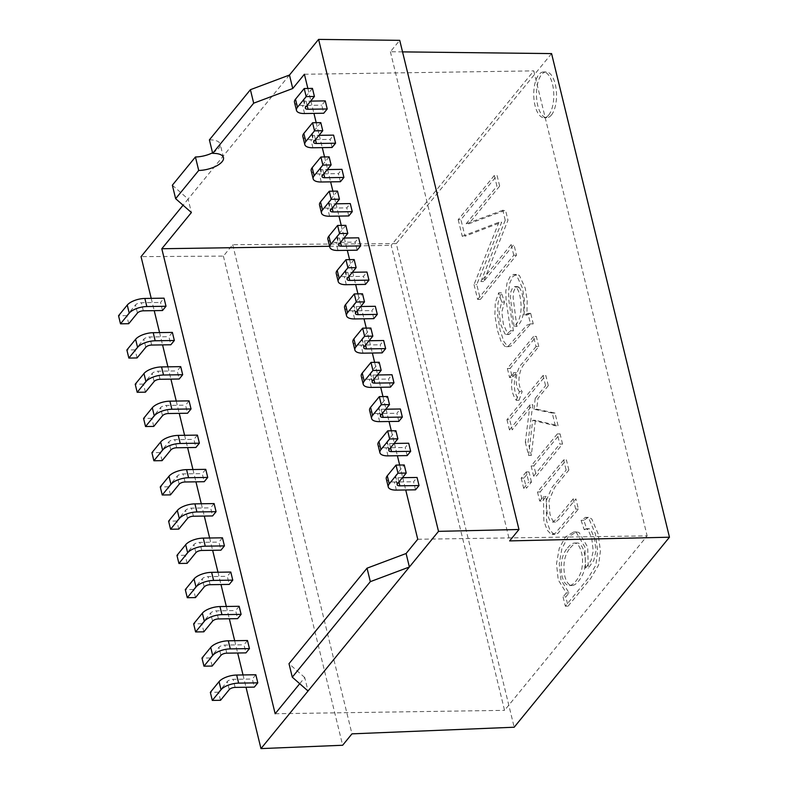 <?xml version="1.0" encoding="UTF-8"?>
<svg xmlns="http://www.w3.org/2000/svg" width="788" height="788" viewBox="0 0 788 788"><rect width="100%" height="100%" fill="white"/><g stroke="black" fill="none" stroke-linecap="round" stroke-linejoin="round"><path stroke-width="0.59" stroke-dasharray="3.94 2.96" d="M162.505 310.531L160.535 302.444L164.032 298.169M172.375 332.408L168.878 336.683L170.848 344.77M180.718 366.637L177.221 370.921L179.201 379.008M189.071 400.875L185.574 405.15L187.544 413.237M197.414 435.114L193.917 439.389L195.887 447.476M205.757 469.343L202.26 473.618L204.23 481.704M214.1 503.581L210.613 507.856L212.583 515.943M222.452 537.81L218.956 542.095L220.926 550.182M230.795 572.049L227.299 576.323L229.269 584.41M239.138 606.287L235.642 610.562L237.612 618.649M247.481 640.516L243.994 644.791L245.964 652.878M255.834 674.755L252.337 679.029L254.307 687.116M289.462 75.037L188.115 199.059L191.395 212.533M172.355 185.2L188.115 199.059L183.072 205.215M151.217 298.356L154.221 310.659M159.57 332.595L162.564 344.888M167.913 366.834L170.907 379.126M176.256 401.062L179.25 413.365M184.599 435.301L187.603 447.594M192.952 469.53L195.946 481.832M201.295 503.768L204.289 516.061M209.638 538.007L212.632 550.3M217.981 572.236L220.985 584.538M226.333 606.474L229.328 618.767M234.676 640.703L237.671 653.006M243.019 674.942L246.014 687.235M299.716 683.698L304.749 677.532L308.039 691.007M325.257 100.884L321.76 105.159L323.73 113.245M332.073 147.484L330.103 139.397L333.6 135.122M340.426 181.713L338.446 173.626L341.943 169.351M348.769 215.951L346.799 207.865L350.286 203.59M357.112 250.19L355.142 242.103L358.639 237.818M365.455 284.419L363.485 276.332L366.981 272.057M373.808 318.657L371.828 310.57L375.324 306.296M382.15 352.886L380.18 344.799L383.667 340.524M390.493 387.125L388.523 379.038L392.02 374.763M398.836 421.363L396.866 413.276L400.363 408.992M407.189 455.592L405.209 447.505L408.706 443.23M415.532 489.831L413.562 481.744L417.059 477.469M307.862 88.463L310.866 100.825M310.935 101.091L313.939 113.393M316.205 122.701L319.219 135.053M319.278 135.329L322.282 147.622M324.548 156.93L327.562 169.292M327.631 169.568L330.625 181.861M332.891 191.169L335.905 203.521M335.974 203.797L338.968 216.099M341.243 225.407L344.248 237.759M344.317 238.035L347.321 250.328M349.586 259.636L352.6 271.998M352.669 272.264L355.664 284.566M357.929 293.875L360.943 306.227M361.012 306.502L364.007 318.795M366.272 328.103L369.286 340.465M369.355 340.741L372.35 353.034M374.625 362.342L377.639 374.694M377.698 374.97L380.702 387.272M382.968 396.581L385.982 408.933M386.051 409.208L389.045 421.501M391.311 430.809L394.325 443.171M394.394 443.437L397.388 455.74M399.664 465.048L402.668 477.4M402.737 477.676L405.731 489.969M568.877 470.032L566.405 459.867L540.213 491.909L542.44 501.02L546.153 496.47L546.616 520.996L549.925 530.078L553.836 534.234L557.874 533.407L578.402 509.078L575.91 498.863L560.022 518.307L555.698 522.07L552.526 520.405L549.945 514.19L548.98 500.656L554.624 487.476L568.877 470.032L566.139 470.072L563.666 459.906L566.405 459.867M531.486 482.049L529.004 471.884L523.941 478.08L526.423 488.245L531.486 482.049L528.748 482.089L526.266 471.923L529.004 471.884M538.785 346.553L536.303 336.387L510.112 368.439L512.328 377.491L516.357 372.557C512.929 383.579 513.815 392.818 518.996 400.265L522.188 391.606C515.884 383.372 519.863 367.523 525.123 363.268L538.785 346.553L536.037 346.592L533.565 336.437L536.303 336.387M499.661 186.086L497.061 175.428L460.941 219.625L464.989 236.242L501.67 222.206L476.77 284.557L480.385 299.391L516.504 255.184L513.904 244.516L483.665 281.533L507.974 220.197L505.541 210.199L468.87 223.772L499.661 186.086L496.923 186.126L494.322 175.468L497.061 175.428M551.423 115.028A22.872 10.027 -90.8 0 0 556.161 89.231A22.872 10.027 -90.8 0 0 546.163 71.944A22.872 10.027 -90.8 0 0 536.47 94.954A22.872 10.027 -90.8 0 0 546.833 117.678A22.872 10.027 -90.8 0 0 551.423 115.028M551.58 53.594L396.285 243.62L514.18 727.225M530.688 313.338L527.753 313.378L530.688 313.338L526.906 315.082L527.192 300.671L525.291 288.28L519.43 275.485L516.544 274.322L512.761 276.647L509.787 282.961L508.536 291.402L508.881 300.583L513.392 330.753L509.018 334.467L507.718 333.945L503.355 324.075L501.828 311.95L504.468 302.08L501.424 292.762L498.026 302.75L497.612 315.092L500.045 329.926L503.887 341.598L507.62 346.316L508.959 346.641L511.422 345.784L529.487 325.188L533.24 323.838L530.688 313.338M548.31 385.657L545.818 375.443L509.698 419.649L512.19 429.864L532.757 404.697L528.068 442.088L531.319 455.425L535.407 420.28L558.081 425.707L554.988 413.04L536.687 409.189L537.968 398.324L548.31 385.657L545.572 385.696L543.08 375.482L545.818 375.443M562.543 444.038L560.071 433.873L533.88 465.915L536.362 476.08L562.543 444.038L559.805 444.077L557.323 433.912L560.071 433.873M568.069 606.169L590.655 578.53L598.614 565.035L600.407 551.019L598.151 533.87L591.778 518.957L588.409 517.233L583.849 520.297L586.922 529.585L588.991 528.659L590.724 529.477L594.516 538.391L595.964 550.97L593.817 560.445L588.311 568.128L587.671 547.128L579.052 532.442L576.383 531.93L568.05 537.042L561.913 548.576L559.253 563.735L560.957 579.82L569.044 592.931L565.804 596.89L568.069 606.169L565.331 606.208L587.917 578.569L595.876 565.075L597.668 551.058L595.413 533.909L589.04 518.996L585.671 517.273L581.111 520.336L583.849 520.297M212.553 152.803A18.301 7.594 166.3 0 0 220.187 144.096A18.301 7.594 166.3 0 0 209.401 139.87M402.53 51.88L390.395 51.742L399.723 40.336M396.285 243.62L232.716 244.704L223.398 256.1L141.052 256.642M223.398 256.1L342.642 745.261M232.716 244.704L351.96 733.855M390.395 51.742L509.639 540.903M417.748 539.258L647.145 535.879L504.556 710.352L391.203 245.354L533.791 70.881L647.145 535.879M275.16 713.741L504.556 710.352M304.749 677.532L288.999 663.683M329.591 246.27L391.203 245.354M304.395 74.259L533.791 70.881M128.73 323.71L126.76 315.624L135.487 304.936A4.59 1.911 -13.7 0 1 141.367 302.73L160.535 302.444M126.76 315.624L118.535 315.742M137.073 357.939L135.103 349.852L143.83 339.175A4.59 1.911 -13.7 0 1 149.71 336.969L168.878 336.683M135.103 349.852L126.878 349.98M145.416 392.178L143.446 384.091L152.173 373.404A4.59 1.911 -13.7 0 1 158.063 371.197L177.221 370.921M143.446 384.091L135.221 384.209M153.758 426.416L151.788 418.329L160.525 407.642A4.59 1.911 -13.7 0 1 166.406 405.436L185.574 405.15M151.788 418.329L143.574 418.448M162.111 460.645L160.141 452.558L168.868 441.881A4.59 1.911 -13.7 0 1 174.749 439.674L193.917 439.389M160.141 452.558L151.917 452.676M170.454 494.884L168.484 486.797L177.211 476.11A4.59 1.911 -13.7 0 1 183.092 473.903L202.26 473.618M168.484 486.797L160.259 486.915M178.797 529.112L176.827 521.026L185.554 510.348A4.59 1.911 -13.7 0 1 191.445 508.142L210.613 507.856M176.827 521.026L168.602 521.154M187.14 563.351L185.17 555.264L193.907 544.577A4.59 1.911 -13.7 0 1 199.788 542.371L218.956 542.095M185.17 555.264L176.955 555.382M195.493 597.59L193.523 589.503L202.25 578.816A4.59 1.911 -13.7 0 1 208.131 576.609L227.299 576.323M193.523 589.503L185.298 589.621M203.836 631.818L201.866 623.732L210.593 613.054A4.59 1.911 -13.7 0 1 216.473 610.848L235.642 610.562M201.866 623.732L193.641 623.85M212.179 666.057L210.209 657.97L218.936 647.283A4.59 1.911 -13.7 0 1 224.826 645.077L243.994 644.791M210.209 657.97L201.984 658.088M220.532 700.286L218.552 692.199L227.289 681.521A4.59 1.911 -13.7 0 1 233.169 679.315L252.337 679.029M218.552 692.199L210.337 692.327M312.442 88.394L303.715 99.081A4.59 1.911 166.3 0 0 303.38 100.106A4.59 1.911 166.3 0 0 306.089 101.169L310.639 101.1M294.485 102.273A13.741 5.703 166.3 0 0 302.592 105.444L321.76 105.159M302.838 136.511A13.741 5.703 166.3 0 0 310.935 139.673L330.103 139.397M320.785 122.632L312.058 133.31A4.59 1.911 166.3 0 0 311.723 134.344A4.59 1.911 166.3 0 0 314.432 135.398L318.992 135.329M311.181 170.74A13.741 5.703 166.3 0 0 319.278 173.912L338.446 173.626M329.138 156.871L320.401 167.548A4.59 1.911 166.3 0 0 320.066 168.573A4.59 1.911 166.3 0 0 322.775 169.637L327.335 169.568M319.524 204.978A13.741 5.703 166.3 0 0 327.631 208.15L346.799 207.865M337.481 191.1L328.754 201.787A4.59 1.911 166.3 0 0 328.419 202.811A4.59 1.911 166.3 0 0 331.127 203.865L335.678 203.806M327.867 239.217A13.741 5.703 166.3 0 0 335.974 242.379L355.142 242.103M345.824 225.338L337.097 236.016A4.59 1.911 166.3 0 0 336.762 237.05A4.59 1.911 166.3 0 0 339.47 238.104L344.021 238.035M336.22 273.446A13.741 5.703 166.3 0 0 344.317 276.618L363.485 276.332M354.167 259.567L345.44 270.254A4.59 1.911 166.3 0 0 345.105 271.279A4.59 1.911 166.3 0 0 347.813 272.343L352.374 272.274M354.639 318.933L352.66 310.846L371.828 310.57M352.66 310.846A13.741 5.703 -13.7 0 1 344.563 307.684M360.717 306.502L356.156 306.571A4.59 1.911 -13.7 0 1 353.448 305.517A4.59 1.911 -13.7 0 1 353.782 304.483L362.519 293.806M362.982 353.172L361.012 345.085L380.18 344.799M361.012 345.085A13.741 5.703 -13.7 0 1 352.906 341.913M369.06 340.741L364.509 340.81A4.59 1.911 -13.7 0 1 361.8 339.746A4.59 1.911 -13.7 0 1 362.135 338.722L370.862 328.044M371.325 387.41L369.355 379.324L388.523 379.038M369.355 379.324A13.741 5.703 -13.7 0 1 361.249 376.152M377.403 374.98L372.852 375.039A4.59 1.911 -13.7 0 1 370.143 373.985A4.59 1.911 -13.7 0 1 370.478 372.96L379.205 362.273M379.668 421.639L377.698 413.552L396.866 413.276M377.698 413.552A13.741 5.703 -13.7 0 1 369.602 410.39M385.756 409.208L381.195 409.277A4.59 1.911 -13.7 0 1 378.486 408.223A4.59 1.911 -13.7 0 1 378.821 407.189L387.548 396.512M388.021 455.878L386.051 447.791L405.209 447.505M386.051 447.791A13.741 5.703 -13.7 0 1 377.945 444.619M394.099 443.447L389.538 443.516A4.59 1.911 -13.7 0 1 386.829 442.452A4.59 1.911 -13.7 0 1 387.164 441.428L395.901 430.74M396.364 490.106L394.394 482.02L413.562 481.744M394.394 482.02A13.741 5.703 -13.7 0 1 386.287 478.858M402.441 477.676L397.891 477.745A4.59 1.911 -13.7 0 1 395.182 476.691A4.59 1.911 -13.7 0 1 395.517 475.656L404.244 464.979M548.684 115.068A22.872 10.027 -90.8 0 0 553.412 89.271A22.872 10.027 -90.8 0 0 543.425 71.984A22.872 10.027 -90.8 0 0 533.732 94.993A22.872 10.027 -90.8 0 0 544.094 117.717A22.872 10.027 -90.8 0 0 548.684 115.068M494.322 175.468L458.202 219.675L460.941 219.625M458.202 219.675L462.251 236.282L464.989 236.242M462.251 236.282L498.932 222.246L501.67 222.206M498.932 222.246L474.031 284.606L476.77 284.557M474.031 284.606L477.646 299.43L480.385 299.391M477.646 299.43L513.766 255.223L516.504 255.184M513.766 255.223L511.166 244.566L513.904 244.516M511.166 244.566L480.926 281.572L483.665 281.533M480.926 281.572L505.236 220.236L507.974 220.197M505.236 220.236L502.803 210.238L505.541 210.199M502.803 210.238L466.132 223.812L468.87 223.772M466.132 223.812L496.923 186.126M524.158 315.121L524.453 300.711L522.552 288.319L516.692 275.524L513.806 274.362L510.023 276.686L507.039 283L505.798 291.442L506.132 300.622L510.654 330.793L506.27 334.506L504.98 333.984L500.607 324.114L499.09 311.989L501.729 302.119L498.676 292.801L495.288 302.789L494.874 315.131L497.297 329.965L501.138 341.637L504.881 346.365L506.221 346.681L508.674 345.824L526.748 325.227L530.501 323.878L527.94 313.378L524.158 315.121L526.906 315.082M510.654 330.793L513.392 330.753M501.729 302.119L504.468 302.08M498.676 292.801L501.424 292.762M530.501 323.878L533.24 323.838M519.036 287.285C521.942 290.959 523.557 297.509 523.892 306.946C523.626 316.392 521.272 322.883 516.82 326.409L513.126 297.549L513.589 291.787L515.322 287.787L517.361 286.546L519.036 287.285L516.298 287.325C519.203 290.999 520.819 297.549 521.154 306.985C520.888 316.431 518.534 322.922 514.081 326.449L516.82 326.409M514.081 326.449L510.378 297.588L510.851 291.826L512.584 287.827L514.623 286.586L516.298 287.325M533.565 336.437L507.374 368.479L510.112 368.439M507.374 368.479L509.58 377.531L512.328 377.491M509.58 377.531L513.618 372.596L516.357 372.557M513.618 372.596C510.191 383.618 511.067 392.857 516.258 400.304L518.996 400.265M516.258 400.304L519.44 391.646L522.188 391.606M519.44 391.646C513.136 383.411 517.125 367.563 522.385 363.307L536.037 346.592M543.08 375.482L506.96 419.689L509.698 419.649M506.96 419.689L509.452 429.903L512.19 429.864M509.452 429.903L530.019 404.736L532.757 404.697M530.019 404.736L525.33 442.127L528.068 442.088M525.33 442.127L528.581 455.464L531.319 455.425M528.581 455.464L532.668 420.319L535.407 420.28M532.668 420.319L555.333 425.747L558.081 425.707M555.333 425.747L552.25 413.079L554.988 413.04M552.25 413.079L533.949 409.228L536.687 409.189M533.949 409.228L535.229 398.364L537.968 398.324M535.229 398.364L545.572 385.696M526.266 471.923L521.203 478.119L523.941 478.08M521.203 478.119L523.675 488.284L526.423 488.245M523.675 488.284L528.748 482.089M557.323 433.912L531.142 465.954L533.88 465.915M531.142 465.954L533.614 476.119L536.362 476.08M533.614 476.119L559.805 444.077M563.666 459.906L537.475 491.948L540.213 491.909M537.475 491.948L539.691 501.06L542.44 501.02M539.691 501.06L543.415 496.509L546.153 496.47M543.415 496.509L543.878 521.035L547.187 530.117L551.098 534.274L555.136 533.446L575.664 509.117L578.402 509.078M575.664 509.117L573.171 498.902L575.91 498.863M573.171 498.902L557.274 518.346L552.959 522.109L549.778 520.454L547.207 514.229L546.242 500.695L551.886 487.516L566.139 470.072M581.111 520.336L584.184 529.625L586.922 529.585M584.184 529.625L586.252 528.699L587.986 529.516L591.778 538.431L593.226 551.009L591.079 560.485L585.563 568.168L588.311 568.128M585.563 568.168L584.932 547.168L576.304 532.481L573.644 531.969L565.301 537.081L559.175 548.615L556.515 563.775L558.219 579.86L566.306 592.97L569.044 592.931M566.306 592.97L563.065 596.93L565.804 596.89M567.547 547.955C570.167 544.754 572.462 543.119 574.442 543.06C579.663 542.44 584.085 555.944 582.046 567.291C581.278 575.24 574.058 585.504 569.419 585.553C566.109 585.395 563.656 582.243 562.041 576.117C559.972 563.962 561.805 554.575 567.547 547.955M570.295 547.916C572.906 544.715 575.201 543.08 577.18 543.021C582.401 542.4 586.824 555.904 584.785 567.242C584.016 575.201 576.796 585.464 572.157 585.514C568.847 585.356 566.395 582.204 564.789 576.077C562.711 563.922 564.543 554.535 570.295 547.916M563.065 596.93L565.331 606.208M143.337 310.817L141.367 302.73M151.68 345.055L149.71 336.969M160.033 379.284L158.063 371.197M168.376 413.523L166.406 405.436M176.719 447.761L174.749 439.674M185.062 481.99L183.092 473.903M193.415 516.229L191.445 508.142M201.758 550.457L199.788 542.371M210.101 584.696L208.131 576.609M218.443 618.935L216.473 610.848M226.796 653.163L224.826 645.077M235.139 687.402L233.169 679.315M306.089 101.169L307.123 105.405M304.562 113.531L302.592 105.444M314.432 135.398L315.466 139.643M312.905 147.76L310.935 139.673M322.775 169.637L323.809 173.882M321.258 181.998L319.278 173.912M331.127 203.865L332.162 208.111M329.601 216.237L327.631 208.15M339.47 238.104L340.505 242.349M337.944 250.466L335.974 242.379M347.813 272.343L348.848 276.578M346.287 284.704L344.317 276.618M356.156 306.571L357.191 310.817M364.509 340.81L365.543 345.055M372.852 375.039L373.886 379.284M381.195 409.277L382.229 413.523M389.538 443.516L390.572 447.751M397.891 477.745L398.925 481.99M179.181 484.196L177.211 476.11M187.524 518.435L185.554 510.348M345.44 270.254L347.409 278.341M353.782 304.483L355.752 312.57M170.838 449.968L168.868 441.881M337.097 236.016L339.067 244.103M162.495 415.729L160.525 407.642M328.754 201.787L330.724 209.874M154.143 381.49L152.173 373.404M320.401 167.548L322.371 175.635M145.8 347.262L143.83 339.175M312.058 133.31L314.028 141.397M137.457 313.023L135.487 304.936M303.715 99.081L305.685 107.168M195.877 552.664L193.907 544.577M362.135 338.722L364.105 346.809M204.22 586.902L202.25 578.816M370.478 372.96L372.448 381.047M212.563 621.141L210.593 613.054M378.821 407.189L380.791 415.276M220.906 655.37L218.936 647.283M387.164 441.428L389.134 449.515M229.259 689.608L227.289 681.521M395.517 475.656L397.487 483.743M223.477 157.57L220.187 144.096M345.105 271.279L347.075 279.366M355.418 313.604L353.448 305.517M336.762 237.05L338.732 245.137M328.419 202.811L330.389 210.898M320.066 168.573L322.036 176.66M311.723 134.344L313.693 142.431M303.38 100.106L305.35 108.192M363.77 347.833L361.8 339.746M372.113 382.072L370.143 373.985M380.456 416.31L378.486 408.223M388.809 450.539L386.829 442.452M397.152 484.778L395.182 476.691M544.094 117.717L546.833 117.678M543.425 71.984L546.163 71.944M516.554 274.47L513.806 274.51M509.018 334.467L506.27 334.506M508.94 346.641L506.201 346.681M533.052 323.838L530.314 323.878M517.361 286.556L514.623 286.596M554.949 534.402L552.211 534.441M555.471 522.08L552.733 522.119M588.409 517.381L585.671 517.42M588.991 528.669L586.242 528.709M576.383 531.92L573.644 531.959M574.442 543.03L577.18 542.991M569.419 585.563L572.157 585.523"/><path stroke-width="1.18" d="M166.002 306.256L162.505 310.531L143.337 310.817A4.59 1.911 -13.7 0 0 137.457 313.023L128.73 323.71L120.505 323.829L129.232 313.151A13.741 5.703 -13.7 0 1 146.834 306.542L166.002 306.256L164.032 298.169L144.864 298.455L146.834 306.542M174.345 340.495L172.375 332.408L153.207 332.694L155.177 340.78L174.345 340.495L170.848 344.77L151.68 345.055A4.59 1.911 -13.7 0 0 145.8 347.262L137.073 357.939L128.848 358.067L137.575 347.38A13.741 5.703 -13.7 0 1 155.177 340.78M182.688 374.724L180.718 366.637L161.55 366.922L163.52 375.009L182.688 374.724L179.201 379.008L160.033 379.284A4.59 1.911 -13.7 0 0 154.143 381.49L145.416 392.178L137.191 392.296L145.928 381.619A13.741 5.703 -13.7 0 1 163.52 375.009M191.041 408.962L189.071 400.875L169.903 401.161L171.873 409.248L191.041 408.962L187.544 413.237L168.376 413.523A4.59 1.911 -13.7 0 0 162.495 415.729L153.758 426.416L145.544 426.535L154.271 415.847A13.741 5.703 -13.7 0 1 171.873 409.248M199.384 443.201L197.414 435.114L178.246 435.39L180.216 443.477L199.384 443.201L195.887 447.476L176.719 447.761A4.59 1.911 -13.7 0 0 170.838 449.968L162.111 460.645L153.887 460.763L162.614 450.086A13.741 5.703 -13.7 0 1 180.216 443.477M207.727 477.429L205.757 469.343L186.589 469.628L188.559 477.715L207.727 477.429L204.23 481.704L185.062 481.99A4.59 1.911 -13.7 0 0 179.181 484.196L170.454 494.884L162.229 495.002L170.957 484.325A13.741 5.703 -13.7 0 1 188.559 477.715M216.07 511.668L214.1 503.581L194.931 503.867L196.911 511.954L216.07 511.668L212.583 515.943L193.415 516.229A4.59 1.911 -13.7 0 0 187.524 518.435L178.797 529.112L170.572 529.24L179.309 518.553A13.741 5.703 -13.7 0 1 196.911 511.954M224.422 545.897L222.452 537.81L203.284 538.096L205.254 546.183L224.422 545.897L220.926 550.182L201.758 550.457A4.59 1.911 -13.7 0 0 195.877 552.664L187.14 563.351L178.925 563.469L187.652 552.792A13.741 5.703 -13.7 0 1 205.254 546.183M232.765 580.135L230.795 572.049L211.627 572.334L213.597 580.421L232.765 580.135L229.269 584.41L210.101 584.696A4.59 1.911 -13.7 0 0 204.22 586.902L195.493 597.59L187.268 597.708L195.995 587.021A13.741 5.703 -13.7 0 1 213.597 580.421M241.108 614.374L239.138 606.287L219.97 606.563L221.94 614.65L241.108 614.374L237.612 618.649L218.443 618.935A4.59 1.911 -13.7 0 0 212.563 621.141L203.836 631.818L195.611 631.946L204.348 621.259A13.741 5.703 -13.7 0 1 221.94 614.65M249.451 648.603L247.481 640.516L228.313 640.802L230.293 648.888L249.451 648.603L245.964 652.878L226.796 653.163A4.59 1.911 -13.7 0 0 220.906 655.37L212.179 666.057L203.964 666.175L212.691 655.498A13.741 5.703 -13.7 0 1 230.293 648.888M257.804 682.841L255.834 674.755L236.666 675.04L238.636 683.127L257.804 682.841L254.307 687.116L235.139 687.402A4.59 1.911 -13.7 0 0 229.259 689.608L220.532 700.286L212.307 700.414L221.034 689.727A13.741 5.703 -13.7 0 1 238.636 683.127M299.716 683.698L275.16 713.741L161.806 248.742L191.395 212.533L175.645 198.684L198.704 170.454L195.424 156.979L172.355 185.2L175.645 198.684M183.072 205.215L141.052 256.642L151.217 298.356M154.221 310.659L159.57 332.595M162.564 344.888L167.913 366.834M170.907 379.126L176.256 401.062M179.25 413.365L184.599 435.301M187.603 447.594L192.952 469.53M195.946 481.832L201.295 503.768M204.289 516.061L209.638 538.007M212.632 550.3L217.981 572.236M220.985 584.538L226.333 606.474M229.328 618.767L234.676 640.703M237.671 653.006L243.019 674.942M246.014 687.235L260.976 748.6L409.386 566.996L406.106 553.511L417.748 539.258L405.731 489.969M306.187 96.609L304.217 88.522L312.442 88.394L314.412 96.481L306.187 96.609L297.46 107.286A13.741 5.703 166.3 0 0 296.465 110.359A13.741 5.703 166.3 0 0 304.562 113.531L323.73 113.245L327.227 108.971L325.257 100.884L310.639 101.1M318.992 135.329L333.6 135.122L335.57 143.209L332.073 147.484L312.905 147.76A13.741 5.703 166.3 0 1 304.808 144.598A13.741 5.703 166.3 0 1 305.803 141.525L303.833 133.438A13.741 5.703 166.3 0 0 302.838 136.511L304.808 144.598M327.335 169.568L341.943 169.351L343.913 177.438L340.426 181.713L321.258 181.998A13.741 5.703 166.3 0 1 313.151 178.827A13.741 5.703 166.3 0 1 314.156 175.754L312.186 167.667A13.741 5.703 166.3 0 0 311.181 170.74L313.151 178.827M335.678 203.806L350.286 203.59L352.266 211.677L348.769 215.951L329.601 216.237A13.741 5.703 166.3 0 1 321.494 213.065A13.741 5.703 166.3 0 1 322.499 209.992L320.529 201.905A13.741 5.703 166.3 0 0 319.524 204.978L321.494 213.065M344.021 238.035L358.639 237.818L360.608 245.905L357.112 250.19L337.944 250.466A13.741 5.703 166.3 0 1 329.847 247.304A13.741 5.703 166.3 0 1 330.842 244.231L328.872 236.144A13.741 5.703 166.3 0 0 327.867 239.217L329.847 247.304M352.374 272.274L366.981 272.057L368.951 280.144L365.455 284.419L346.287 284.704A13.741 5.703 166.3 0 1 338.19 281.533A13.741 5.703 166.3 0 1 339.185 278.459L337.215 270.373A13.741 5.703 166.3 0 0 336.22 273.446L338.19 281.533M360.717 306.502L375.324 306.296L377.294 314.382L373.808 318.657L354.639 318.933A13.741 5.703 -13.7 0 1 346.533 315.771A13.741 5.703 -13.7 0 1 347.538 312.698L356.265 302.011L354.295 293.924L362.519 293.806L364.489 301.893L356.265 302.011M369.06 340.741L383.667 340.524L385.647 348.611L382.15 352.886L362.982 353.172A13.741 5.703 -13.7 0 1 354.876 350A13.741 5.703 -13.7 0 1 355.88 346.927L364.608 336.249L362.638 328.163L370.862 328.044L372.832 336.131L364.608 336.249M377.403 374.98L392.02 374.763L393.99 382.85L390.493 387.125L371.325 387.41A13.741 5.703 -13.7 0 1 363.229 384.239A13.741 5.703 -13.7 0 1 364.223 381.165L372.951 370.488L370.981 362.401L379.205 362.273L381.175 370.36L372.951 370.488M385.756 409.208L400.363 408.992L402.333 417.079L398.836 421.363L379.668 421.639A13.741 5.703 -13.7 0 1 371.572 418.477A13.741 5.703 -13.7 0 1 372.576 415.404L381.303 404.717L379.333 396.63L387.548 396.512L389.518 404.599L381.303 404.717M394.099 443.447L408.706 443.23L410.676 451.317L407.189 455.592L388.021 455.878A13.741 5.703 -13.7 0 1 379.914 452.706A13.741 5.703 -13.7 0 1 380.919 449.633L389.646 438.955L387.676 430.869L395.901 430.74L397.871 438.827L389.646 438.955M402.441 477.676L417.059 477.469L419.029 485.556L415.532 489.831L396.364 490.106A13.741 5.703 -13.7 0 1 388.257 486.945A13.741 5.703 -13.7 0 1 389.262 483.871L397.989 473.184L396.019 465.097L404.244 464.979L406.214 473.066L397.989 473.184M307.862 88.463L304.395 74.259L292.742 88.512L289.462 75.037L318.588 39.4L438.512 531.358L409.386 566.996L370.33 581.652L367.041 568.178L288.999 663.683L292.279 677.158L370.33 581.652M313.939 113.393L316.205 122.701M322.282 147.622L324.548 156.93M330.625 181.861L332.891 191.169M338.968 216.099L341.243 225.407M347.321 250.328L349.586 259.636M355.664 284.566L357.929 293.875M364.007 318.795L366.272 328.103M372.35 353.034L374.625 362.342M380.702 387.272L382.968 396.581M389.045 421.501L391.311 430.809M397.388 455.74L399.664 465.048M402.53 51.88L551.58 53.594L669.465 537.209L514.18 727.225L351.96 733.855L342.642 745.261L260.976 748.6M195.424 156.979A18.301 7.594 166.3 0 0 212.553 152.803M250.407 89.694L209.401 139.87L212.681 153.355L253.687 103.179L250.407 89.694L289.462 75.037M669.465 537.209L509.639 540.903L518.967 529.497L399.723 40.336L318.588 39.4M518.967 529.497L438.512 531.358M292.279 677.158L308.039 691.007M367.041 568.178L406.106 553.511M198.704 170.454A18.301 7.594 166.3 0 0 223.477 157.57A18.301 7.594 166.3 0 0 212.681 153.355M161.806 248.742L329.591 246.27M292.742 88.512L253.687 103.179M120.505 323.829L118.535 315.742L127.262 305.064A13.741 5.703 -13.7 0 1 144.864 298.455M128.848 358.067L126.878 349.98L135.605 339.293A13.741 5.703 -13.7 0 1 153.207 332.694M137.191 392.296L135.221 384.209L143.958 373.532A13.741 5.703 -13.7 0 1 161.55 366.922M145.544 426.535L143.574 418.448L152.301 407.76A13.741 5.703 -13.7 0 1 169.903 401.161M153.887 460.763L151.917 452.676L160.644 441.999A13.741 5.703 -13.7 0 1 178.246 435.39M162.229 495.002L160.259 486.915L168.987 476.238A13.741 5.703 -13.7 0 1 186.589 469.628M170.572 529.24L168.602 521.154L177.339 510.466A13.741 5.703 -13.7 0 1 194.931 503.867M178.925 563.469L176.955 555.382L185.682 544.705A13.741 5.703 -13.7 0 1 203.284 538.096M187.268 597.708L185.298 589.621L194.025 578.934A13.741 5.703 -13.7 0 1 211.627 572.334M195.611 631.946L193.641 623.85L202.368 613.172A13.741 5.703 -13.7 0 1 219.97 606.563M203.964 666.175L201.984 658.088L210.721 647.411A13.741 5.703 -13.7 0 1 228.313 640.802M212.307 700.414L210.337 692.327L219.064 681.64A13.741 5.703 -13.7 0 1 236.666 675.04M314.412 96.481L305.685 107.168A4.59 1.911 166.3 0 0 305.35 108.192A4.59 1.911 166.3 0 0 308.059 109.256L327.227 108.971M304.217 88.522L295.49 99.199A13.741 5.703 166.3 0 0 294.485 102.273L296.465 110.359M312.57 122.751L320.785 122.632L322.755 130.719L314.54 130.838L312.57 122.751L303.833 133.438M322.755 130.719L314.028 141.397A4.59 1.911 166.3 0 0 313.693 142.431A4.59 1.911 166.3 0 0 316.402 143.485L335.57 143.209M314.54 130.838L305.803 141.525M320.913 156.989L329.138 156.871L331.108 164.958L322.883 165.076L320.913 156.989L312.186 167.667M331.108 164.958L322.371 175.635A4.59 1.911 166.3 0 0 322.036 176.66A4.59 1.911 166.3 0 0 324.745 177.724L343.913 177.438M322.883 165.076L314.156 175.754M329.256 191.228L337.481 191.1L339.451 199.187L331.226 199.315L329.256 191.228L320.529 201.905M339.451 199.187L330.724 209.874A4.59 1.911 166.3 0 0 330.389 210.898A4.59 1.911 166.3 0 0 333.097 211.952L352.266 211.677M331.226 199.315L322.499 209.992M337.599 225.457L345.824 225.338L347.794 233.425L339.569 233.543L337.599 225.457L328.872 236.144M347.794 233.425L339.067 244.103A4.59 1.911 166.3 0 0 338.732 245.137A4.59 1.911 166.3 0 0 341.44 246.191L360.608 245.905M339.569 233.543L330.842 244.231M345.952 259.695L354.167 259.567L356.137 267.654L347.922 267.782L345.952 259.695L337.215 270.373M356.137 267.654L347.409 278.341A4.59 1.911 166.3 0 0 347.075 279.366A4.59 1.911 166.3 0 0 349.783 280.429L368.951 280.144M347.922 267.782L339.185 278.459M346.533 315.771L344.563 307.684A13.741 5.703 -13.7 0 1 345.568 304.611L354.295 293.924M357.191 310.817L358.126 314.658L377.294 314.382M358.126 314.658A4.59 1.911 -13.7 0 1 355.418 313.604A4.59 1.911 -13.7 0 1 355.752 312.57L364.489 301.893M354.876 350L352.906 341.913A13.741 5.703 -13.7 0 1 353.911 338.84L362.638 328.163M365.543 345.055L366.479 348.897L385.647 348.611M366.479 348.897A4.59 1.911 -13.7 0 1 363.77 347.833A4.59 1.911 -13.7 0 1 364.105 346.809L372.832 336.131M363.229 384.239L361.249 376.152A13.741 5.703 -13.7 0 1 362.253 373.079L370.981 362.401M373.886 379.284L374.822 383.126L393.99 382.85M374.822 383.126A4.59 1.911 -13.7 0 1 372.113 382.072A4.59 1.911 -13.7 0 1 372.448 381.047L381.175 370.36M371.572 418.477L369.602 410.39A13.741 5.703 -13.7 0 1 370.596 407.317L379.333 396.63M382.229 413.523L383.165 417.364L402.333 417.079M383.165 417.364A4.59 1.911 -13.7 0 1 380.456 416.31A4.59 1.911 -13.7 0 1 380.791 415.276L389.518 404.599M379.914 452.706L377.945 444.619A13.741 5.703 -13.7 0 1 378.949 441.546L387.676 430.869M390.572 447.751L391.508 451.603L410.676 451.317M391.508 451.603A4.59 1.911 -13.7 0 1 388.809 450.539A4.59 1.911 -13.7 0 1 389.134 449.515L397.871 438.827M388.257 486.945L386.287 478.858A13.741 5.703 -13.7 0 1 387.292 475.785L396.019 465.097M398.925 481.99L399.861 485.832L419.029 485.556M399.861 485.832A4.59 1.911 -13.7 0 1 397.152 484.778A4.59 1.911 -13.7 0 1 397.487 483.743L406.214 473.066M307.123 105.405L308.059 109.256M315.466 139.643L316.402 143.485M323.809 173.882L324.745 177.724M332.162 208.111L333.097 211.952M340.505 242.349L341.44 246.191M348.848 276.578L349.783 280.429M168.987 476.238L170.957 484.325M177.339 510.466L179.309 518.553M347.538 312.698L345.568 304.611M160.644 441.999L162.614 450.086M152.301 407.76L154.271 415.847M143.958 373.532L145.928 381.619M135.605 339.293L137.575 347.38M127.262 305.064L129.232 313.151M297.46 107.286L295.49 99.199M185.682 544.705L187.652 552.792M355.88 346.927L353.911 338.84M194.025 578.934L195.995 587.021M364.223 381.165L362.253 373.079M202.368 613.172L204.348 621.259M372.576 415.404L370.596 407.317M210.721 647.411L212.691 655.498M380.919 449.633L378.949 441.546M219.064 681.64L221.034 689.727M389.262 483.871L387.292 475.785"/></g></svg>
